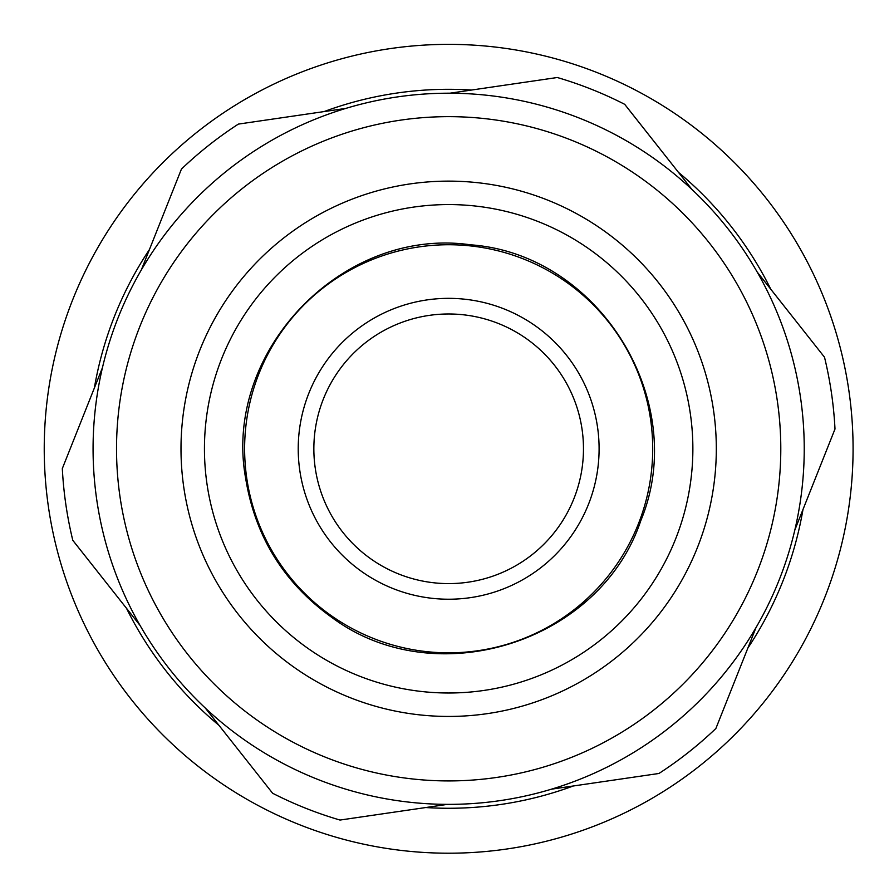 <?xml version="1.0" encoding="UTF-8"?>
<svg xmlns="http://www.w3.org/2000/svg" width="894" height="894" viewBox="0 0 894 894"><rect width="100%" height="100%" fill="white"/><g stroke="black" fill="none" stroke-linecap="round" stroke-linejoin="round"><path stroke-width="1.34" d="M126.501 608.3A359.489 359.489 0 0 0 218.929 725.291M425.723 807.539A359.489 359.489 0 0 0 573.255 785.994M747.876 648.027A359.489 359.489 0 0 0 802.98 509.491M770.818 289.276A359.489 359.489 0 0 0 678.39 172.285M471.596 90.037A359.489 359.489 0 0 0 324.064 111.582M149.443 249.538A359.489 359.489 0 0 0 94.339 388.085M64.983 576.652A404.423 404.423 0 0 0 751.228 717.133A404.423 404.423 0 0 0 529.762 52.578A404.423 404.423 0 0 0 64.983 576.652M227.981 344.179A244.218 244.218 0 0 1 649.592 309.983A244.218 244.218 0 0 1 468.4 692.202A244.218 244.218 0 0 1 227.981 344.179M206.793 334.132A267.664 267.664 0 0 1 668.88 296.652A267.664 267.664 0 0 1 470.3 715.569A267.664 267.664 0 0 1 206.793 334.132M148.538 306.519A332.132 332.132 0 0 1 721.927 260.009A332.132 332.132 0 0 1 475.507 779.836A332.132 332.132 0 0 1 148.538 306.519M127.35 296.473A355.577 355.577 0 0 1 741.215 246.688A355.577 355.577 0 0 1 477.407 803.203A355.577 355.577 0 0 1 127.35 296.473M102.452 367.657L62.323 468.557A386.845 386.845 0 0 0 72.805 540.345L140.123 625.543M299.803 470.535A150.438 150.438 0 0 1 504.261 309A150.438 150.438 0 0 1 541.92 566.83A150.438 150.438 0 0 1 299.803 470.535A150.438 150.438 0 0 1 504.261 309A150.438 150.438 0 0 1 541.92 566.83A150.438 150.438 0 0 1 299.803 470.535M205.296 708.048L272.614 793.246A386.845 386.845 0 0 0 340.022 820.055L447.469 804.365M551.509 789.167L658.945 773.478A386.845 386.845 0 0 0 715.87 728.509L756 627.61M794.867 529.918L834.996 429.019A386.845 386.845 0 0 0 824.514 357.231L757.196 272.033M692.023 189.528L624.705 104.33A386.845 386.845 0 0 0 557.297 77.51L449.85 93.211M345.81 108.409L238.374 124.098A386.845 386.845 0 0 0 181.448 169.067L141.319 269.966M246.766 478.279A204.033 204.033 0 0 1 524.074 259.193A204.033 204.033 0 0 1 575.144 608.892A204.033 204.033 0 0 1 246.766 478.279M315.269 468.266A134.804 134.804 0 0 1 498.483 323.527A134.804 134.804 0 0 1 532.232 554.571A134.804 134.804 0 0 1 315.269 468.266M245.671 478.435C222.461 351.398 342.592 226.528 470.423 244.8C599.237 253.907 690.313 401.317 640.819 520.599C599.963 643.099 434.54 694.66 331.316 617.05C283.666 582.653 255.125 536.445 245.671 478.435"/></g></svg>
